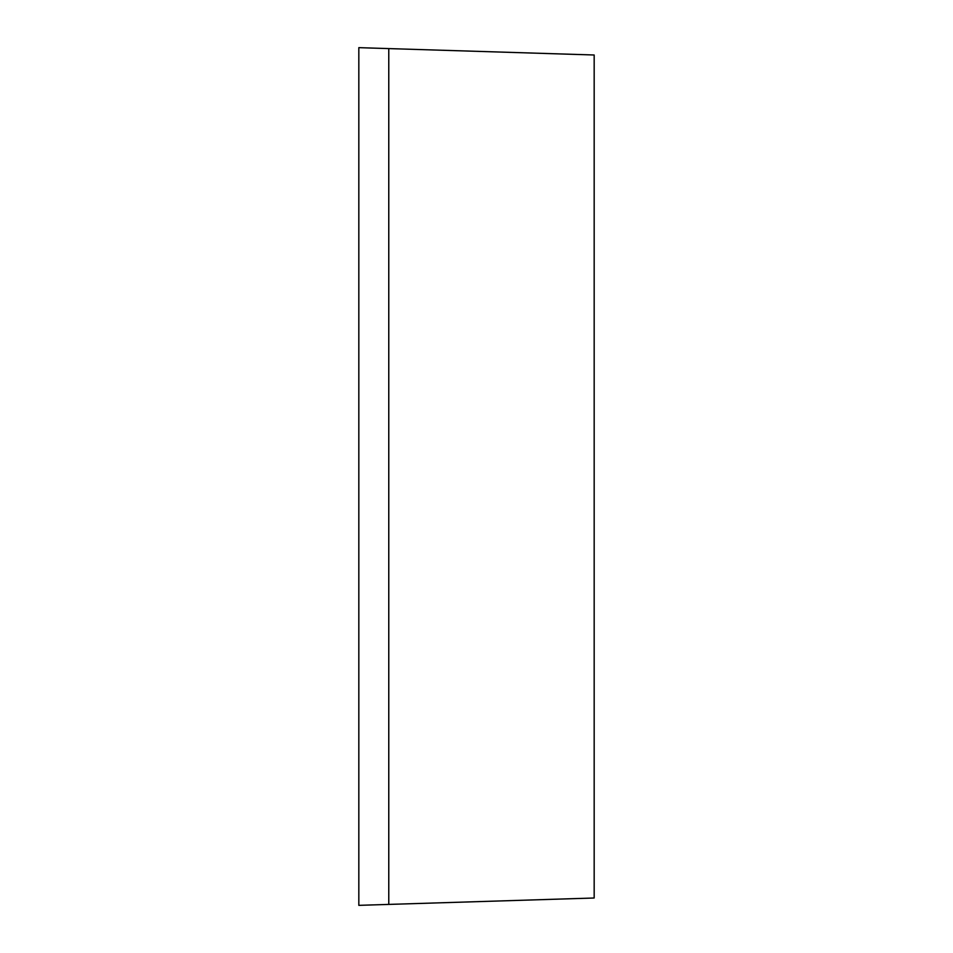 <?xml version="1.0" encoding="UTF-8"?>
<svg xmlns="http://www.w3.org/2000/svg" width="953" height="953" viewBox="0 0 953 953"><rect width="100%" height="100%" fill="white"/><g stroke="black" fill="none" stroke-linecap="round" stroke-linejoin="round"><path stroke-width="1.43" d="M388.776 48.591L388.776 904.409L358.828 905.35L358.828 47.65L388.776 48.591L388.776 904.409L594.172 898L594.172 55L388.776 48.591"/></g></svg>
